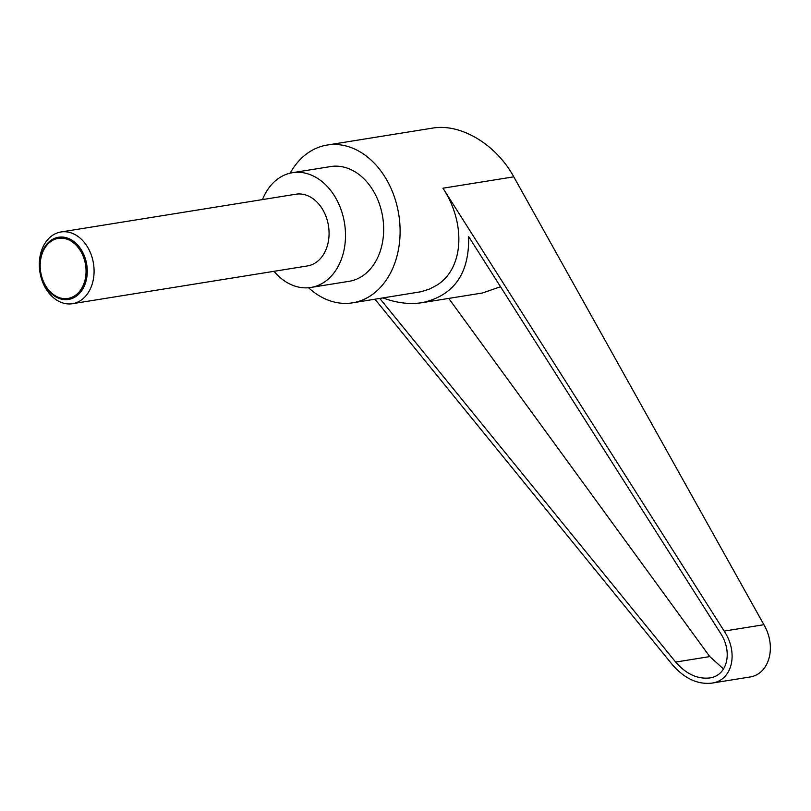 <?xml version="1.0" encoding="UTF-8"?>
<svg xmlns="http://www.w3.org/2000/svg" width="811" height="811" viewBox="0 0 811 811"><rect width="100%" height="100%" fill="white"/><g stroke="black" fill="none" stroke-linecap="round" stroke-linejoin="round"><path stroke-width="1.22" d="M80.583 300.526A36.323 27.118 -99.1 0 0 92.221 257.888A36.323 27.118 -99.1 0 0 60.947 231.976A36.323 27.118 -99.1 0 0 52.827 235.139A36.323 27.118 -99.1 0 0 41.189 277.788A36.323 27.118 -99.1 0 0 72.473 303.699A36.323 27.118 -99.1 0 0 80.583 300.526M51.498 239.995A31.487 23.509 80.9 0 1 83.999 255.039A31.487 23.509 80.9 0 1 75.565 296.694A31.487 23.509 80.9 0 1 43.064 281.65A31.487 23.509 80.9 0 1 51.498 239.995M72.473 303.699L307.45 265.937A36.323 27.118 -99.1 0 0 315.57 262.764A36.323 27.118 -99.1 0 0 327.208 220.126A36.323 27.118 -99.1 0 0 295.924 194.214L60.947 231.976M51.498 241.019A30.423 22.718 -99.1 0 0 43.348 281.265A30.423 22.718 -99.1 0 0 74.754 295.792A30.423 22.718 -99.1 0 0 82.904 255.556A30.423 22.718 -99.1 0 0 51.498 241.019M290.156 173.149A79.904 59.659 80.9 0 1 309.326 152.002A79.904 59.659 80.9 0 1 327.178 145.047A79.904 59.659 80.9 0 1 396.001 202.051A79.904 59.659 80.9 0 1 370.394 295.873A79.904 59.659 80.9 0 1 352.532 302.838A79.904 59.659 80.9 0 1 308.565 287.743M352.532 302.838L420.95 291.757L429.293 289.152L436.845 285.188C463.557 268.765 466.386 224.008 442.968 188.203L513.779 176.828L763.901 624.713C776.989 646.985 769.254 674.64 749.242 677.114L711.713 683.146C732.262 680.581 738.841 653.108 724.182 631.09L442.968 188.203M262.48 199.587A58.118 43.388 80.9 0 1 279.481 177.761A58.118 43.388 80.9 0 1 292.467 172.692A58.118 43.388 80.9 0 1 342.516 214.155A58.118 43.388 80.9 0 1 323.893 282.39A58.118 43.388 80.9 0 1 310.907 287.449A58.118 43.388 80.9 0 1 274.006 271.31M292.467 172.692L330.635 166.559A58.118 43.388 80.9 0 1 380.683 208.021A58.118 43.388 80.9 0 1 362.061 276.257A58.118 43.388 80.9 0 1 349.075 281.316L310.907 287.449M382.995 297.941C396.711 303.02 409.788 304.591 422.227 302.665C453.998 295.539 469.468 273.489 468.636 236.528L720.381 633.006C733.043 652.024 727.355 675.756 709.615 677.966C697.328 679.233 686.015 673.941 675.664 662.07L379.791 298.448M448.736 298.407L709.777 656.596L723.564 669.014M500.519 286.749L482.383 293.004L422.227 302.665M374.986 299.229L672.41 664.746C684.393 678.483 697.49 684.616 711.713 683.146M327.178 145.047L432.385 128.138C460.658 123.11 496.028 144.267 513.779 176.828M675.664 662.07L709.777 656.596M724.182 631.09L763.901 624.713"/></g></svg>
